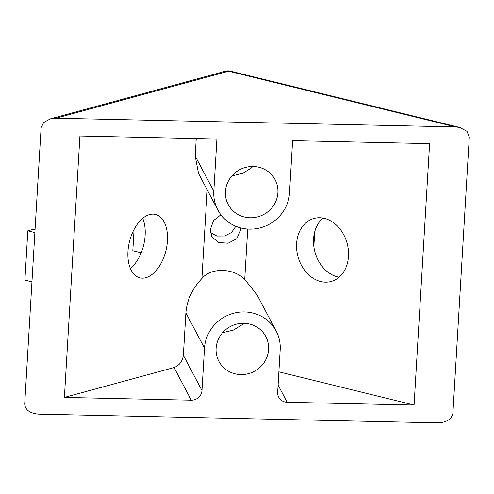 <?xml version="1.0" encoding="UTF-8"?>
<svg xmlns="http://www.w3.org/2000/svg" width="494" height="494" viewBox="0 0 494 494"><rect width="100%" height="100%" fill="white"/><g stroke="black" fill="none" stroke-linecap="round" stroke-linejoin="round"><path stroke-width="0.74" d="M252.829 166.472L251.341 167.966L242.844 173.246L231.89 175.913M277.9 192.697A26.528 25.404 -27.8 0 1 257.016 217.039A26.528 25.404 -27.8 0 1 228.203 204.516A26.528 25.404 -27.8 0 1 225.418 191.555A26.528 25.404 -27.8 0 1 246.302 167.213A26.528 25.404 -27.8 0 1 275.115 179.736A26.528 25.404 -27.8 0 1 277.9 192.697M220.898 214.81L213.519 220.571L210.364 229.512L211.827 236.712L218.354 242.461L228.098 243.233L236.743 238.726L240.64 230.173L240.584 227.876M210.5 232.649L216.977 236.039L224.677 235.978L231.563 232.476L235.836 226.277M339.075 277.214A32.647 25.447 74.8 0 1 313.567 238.973A32.647 25.447 74.8 0 1 322.977 218.089M348.486 256.33A32.647 25.447 74.8 0 1 331.122 281.463A32.647 25.447 74.8 0 1 296.61 243.591A32.647 25.447 74.8 0 1 313.968 218.459A32.647 25.447 74.8 0 1 348.486 256.33M142.717 218.317A32.647 18.772 -76.2 0 1 130.397 268.495M149.577 214.581A32.647 18.772 -76.2 0 1 155.487 214.439A32.647 18.772 -76.2 0 1 166.91 245.691A32.647 18.772 -76.2 0 1 145.829 277.708A32.647 18.772 -76.2 0 1 139.913 277.85A32.647 18.772 -76.2 0 1 128.489 246.599A32.647 18.772 -76.2 0 1 149.577 214.581M222.572 332.734L233.538 330.054L242.029 324.78L242.116 323.311M243.511 323.286L242.029 324.78M216.1 348.369A26.528 25.404 152.2 0 0 218.885 361.33A26.528 25.404 152.2 0 0 247.698 373.853A26.528 25.404 152.2 0 0 268.582 349.511A26.528 25.404 152.2 0 0 265.797 336.55A26.528 25.404 152.2 0 0 236.984 324.027A26.528 25.404 152.2 0 0 216.1 348.369M455.61 126.933L459.926 127.495L467.028 131.367L469.3 137.11L452.893 413.299C451.627 419.227 446.675 422.413 438.03 422.852L38.39 414.133C29.819 413.317 25.256 409.927 24.7 403.956L41.107 127.767L43.626 122.549L50.252 118.9L225.381 71.21A10.201 7.953 74.8 0 1 228.648 71.192L55.97 118.214L455.61 126.933L228.648 71.192A10.201 5.866 -76.2 0 1 230.494 71.148A10.201 10.201 0 0 0 225.381 71.21M196.242 138.555L195.204 156.073L198.526 173.45L217.829 209.993A38.26 36.642 -27.8 0 1 213.809 191.302L216.915 139.005L79.923 136.017L64.393 397.417L174.055 367.555C179.353 365.492 182.459 361.417 183.367 355.316L185.886 312.887C186.973 300.006 192.308 288.545 201.904 278.517C210.895 267.322 233.668 267.902 244.721 279.45L256.861 294.523L276.171 331.066A38.26 36.642 152.2 0 0 234.619 313.011A38.26 36.642 152.2 0 0 204.497 348.116L201.972 390.544A10.201 9.769 -27.8 0 1 191.295 400.183L64.393 397.417M278.875 371.84L414.077 405.049L287.175 402.277A10.201 9.769 -27.8 0 1 278.74 397.176A10.201 9.769 -27.8 0 1 277.671 392.193L280.191 349.764A38.26 36.642 152.2 0 0 276.171 331.066M217.829 209.993A38.26 36.642 -27.8 0 0 259.381 228.055A38.26 36.642 -27.8 0 0 289.503 192.95L292.615 140.66L429.607 143.649L414.077 405.049M55.97 118.214L50.252 118.9M31.956 281.864L24.891 280.129L27.825 230.809L33.987 229.13L35.068 229.395M27.825 230.809L34.883 232.544M134.084 229.407L132.818 250.742L141.173 252.792M313.851 246.562L314.734 231.742M207.171 189.82L201.904 278.517M244.721 279.45L247.716 229.037M195.204 156.073L213.809 191.302M278.091 385.079L287.175 402.277M185.886 312.887L204.497 348.116M191.295 400.183L174.055 367.555M183.367 355.316L201.972 390.544M251.341 167.966L251.434 166.497M459.926 127.495L230.494 71.148"/></g></svg>
